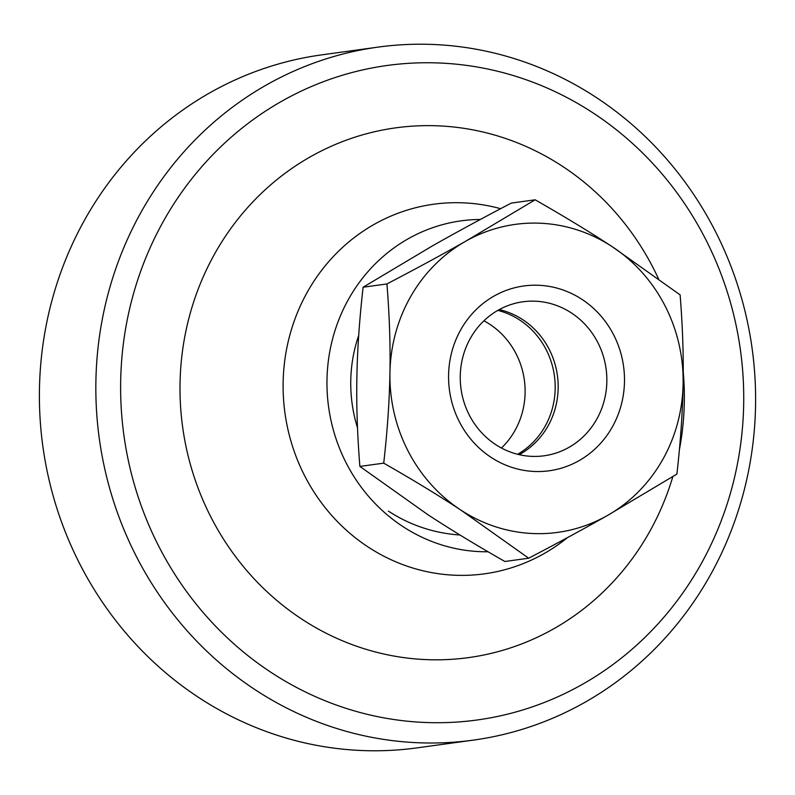 <?xml version="1.0" encoding="UTF-8"?>
<svg xmlns="http://www.w3.org/2000/svg" width="795" height="795" viewBox="0 0 795 795"><rect width="100%" height="100%" fill="white"/><g stroke="black" fill="none" stroke-linecap="round" stroke-linejoin="round"><path stroke-width="1.19" d="M567.501 537.589A186.537 175.735 -97.8 0 1 368.184 547.039A186.537 175.735 -97.8 0 1 296.356 315.317A186.537 175.735 -97.8 0 1 500.611 208.697M488.041 551.77A166.334 156.695 -97.8 0 1 402.827 526.509A166.334 156.695 -97.8 0 1 332.24 340.28A166.334 156.695 -97.8 0 1 480.359 219.47M357.512 427.859A141.122 132.944 -97.8 0 1 358.694 335.48M517.615 454.293A77.721 73.22 82.2 0 0 544.664 427.054A77.721 73.22 82.2 0 0 519.741 320.057A77.721 73.22 82.2 0 0 497.819 310.388M483.926 320.792A77.721 73.22 -97.8 0 1 489.66 324.191A77.721 73.22 -97.8 0 1 514.584 431.188A77.721 73.22 -97.8 0 1 501.426 448.022M495.692 444.614A77.721 73.22 82.2 0 0 544.138 455.783A77.721 73.22 82.2 0 0 605.412 395.344A77.721 73.22 82.2 0 0 571.406 312.952A77.721 73.22 82.2 0 0 522.951 301.782A77.721 73.22 82.2 0 0 461.686 362.222A77.721 73.22 82.2 0 0 495.692 444.614M581.96 299.367A93.273 87.867 -97.8 0 1 611.862 427.77A93.273 87.867 -97.8 0 1 491.101 457.373A93.273 87.867 -97.8 0 1 461.199 328.981A93.273 87.867 -97.8 0 1 581.96 299.367M499.23 309.593A77.721 73.22 -97.8 0 1 522.722 319.65A77.721 73.22 -97.8 0 1 558.15 388.884A77.721 73.22 -97.8 0 1 519.185 454.67M386.936 283.944C389.471 315.575 390.474 345.229 389.938 372.915C389.471 400.581 387.404 430.661 383.717 463.147L359.877 466.427C357.343 434.795 356.349 405.142 356.875 377.456C357.343 349.79 359.42 319.709 363.106 287.224L432.589 245.794C455.446 232.796 481.691 218.565 511.304 203.083L535.144 199.803L465.651 241.243C442.795 254.231 416.56 268.472 386.936 283.944L363.106 287.224M383.717 463.147C412.754 479.723 438.452 495.355 460.812 510.042L528.695 558.209C558.309 542.727 584.544 528.496 607.41 515.508L676.893 474.068C680.58 441.583 682.657 411.512 683.114 383.836C683.65 356.15 682.647 326.497 680.113 294.866L612.239 246.708C589.88 232.021 564.182 216.389 535.144 199.803M528.695 558.209L504.855 561.489C475.817 544.913 450.109 529.281 427.75 514.594L359.877 466.427M612.239 246.708A155.452 146.439 -97.8 0 1 683.114 383.836A155.452 146.439 -97.8 0 1 607.41 515.508A155.452 146.439 -97.8 0 1 460.812 510.042A155.452 146.439 -97.8 0 1 389.938 372.915A155.452 146.439 -97.8 0 1 465.651 241.243A155.452 146.439 -97.8 0 1 612.239 246.708M378.052 47.114L321.607 54.885A349.76 329.498 82.2 0 0 86.784 216.151A349.76 329.498 82.2 0 0 198.929 697.642A349.76 329.498 82.2 0 0 416.948 747.886L473.393 740.115A349.76 329.498 -97.8 0 1 255.364 689.871A349.76 329.498 -97.8 0 1 143.219 208.389A349.76 329.498 -97.8 0 1 378.052 47.114A349.76 329.498 -97.8 0 1 596.071 97.358A349.76 329.498 -97.8 0 1 708.216 578.849A349.76 329.498 -97.8 0 1 473.393 740.115M672.848 476.583A267.378 251.886 -97.8 0 1 301.951 619.206A267.378 251.886 -97.8 0 1 216.22 251.131A267.378 251.886 -97.8 0 1 562.403 166.254A267.378 251.886 -97.8 0 1 658.449 278.697M683.243 371.971A267.378 251.886 -97.8 0 1 679.397 449.672M165.38 217.79A330.332 311.193 82.2 0 0 271.284 672.53A330.332 311.193 82.2 0 0 698.974 567.67A330.332 311.193 82.2 0 0 593.07 112.93A330.332 311.193 82.2 0 0 165.38 217.79M388.397 511.106A147.681 147.681 0 0 0 459.967 534.995"/></g></svg>
